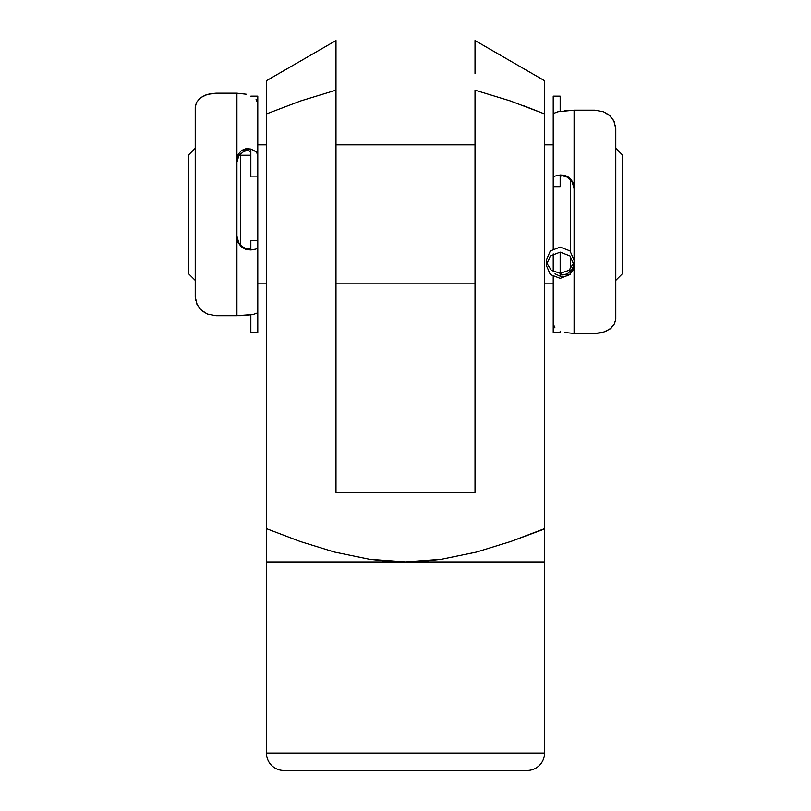 <?xml version="1.0" encoding="UTF-8"?>
<svg xmlns="http://www.w3.org/2000/svg" width="811" height="811" viewBox="0 0 811 811"><rect width="100%" height="100%" fill="white"/><g stroke="black" fill="none" stroke-linecap="round" stroke-linejoin="round"><path stroke-width="1.22" d="M544.526 560.979L544.526 753.074L266.474 753.074A17.376 17.376 0 0 0 283.85 770.45L527.15 770.45A17.376 17.376 0 0 0 544.526 753.074L544.526 561.911L266.474 561.911L266.474 753.074L544.526 753.074A17.376 17.376 0 0 1 527.15 770.45L283.85 770.45A17.376 17.376 0 0 1 266.474 753.074L266.474 561.911L544.526 561.911L544.526 528.66L510.788 541.484L476.29 552.098L441.255 559.296L423.474 561.242L405.5 561.911L387.486 561.232L369.563 559.266L334.467 552.038L300.131 541.464L266.474 528.66L266.474 561.242M510.22 100.909L475.013 90.163L510.22 100.909L544.526 113.935L544.526 528.66L544.526 80.684L544.526 113.935L510.22 100.909L475.013 90.163L475.013 492.389L335.987 492.389L335.987 40.783M544.526 113.935L524.048 105.906M544.526 90.548L544.526 97.725M544.526 83.32L544.526 85.794M475.013 45.781L475.013 41.939M475.013 51.357L475.013 48.062M475.013 58.088L475.013 55.158M475.013 73.456L475.023 66.614M266.474 552.048L266.474 541.464M266.474 561.911L266.474 556.072M544.526 561.232L544.526 556.072M544.526 541.454L544.526 559.296M266.474 559.296L266.474 528.66L300.131 541.464L334.467 552.038L369.563 559.266L405.5 561.911L441.255 559.296L476.29 552.098L510.788 541.484L544.526 528.985M476.29 552.098L510.788 541.484L544.526 528.66L544.526 552.098M544.526 561.242L544.526 561.911M266.474 528.66L266.474 83.351L266.474 528.66M300.78 100.909L266.474 113.935L300.78 100.909L335.987 90.163L335.987 492.389L475.013 492.389L475.013 90.163M475.013 40.55L475.013 73.507L475.013 40.55L544.526 80.684M266.474 81.364L266.474 83.28M266.474 90.497L266.474 88.024M266.474 101.122L266.474 99.581M266.474 91.501L266.474 90.568M335.987 58.169L335.987 40.55L266.474 80.684M527.15 770.45L283.85 770.45M615.782 280.373L622.736 273.419L622.736 155.246L615.782 148.301L622.736 155.246L622.736 273.419L615.782 280.373M195.218 148.301L188.264 155.246L188.264 273.419L195.218 280.373L188.264 273.419L188.264 155.246L195.218 148.301M570.599 179.789L570.599 251.532L570.599 179.789M570.599 256.59L570.599 268.887L570.599 256.59M266.474 144.824L257.786 144.824L257.786 283.85L266.474 283.85M335.987 283.85L475.013 283.85L335.987 283.85M553.214 283.85L544.526 283.85L553.214 283.85L553.214 276.632L553.214 332.023M553.214 144.824L544.526 144.824L553.214 144.824L553.214 248.845L553.214 175.713M475.013 144.824L335.987 144.824L475.013 144.824M553.214 271.573L553.214 253.904L553.214 271.573M250.832 155.246L240.401 155.246L250.832 155.246M240.401 245.165L240.401 153.826L240.401 245.165M257.786 165.18L257.786 240.938M250.832 176.545L250.832 149.052L255.972 151.606L257.786 154.688L257.786 176.099L257.786 96.985M250.832 176.099L257.786 176.099L250.832 176.099L250.832 152.164L250.264 151.181L246.392 150.451L243.878 151.292L238.799 155.834L236.924 162.159L237.278 159.301L239.093 155.388L243.878 151.292L248.683 150.491L250.832 152.164L250.832 149.052L256.357 151.931M243.462 247.7L239.965 244.658L237.714 240.664L236.924 236.133L238.789 242.965L240.999 245.794L246.402 248.997L250.832 248.886L250.832 240.461L257.786 240.461L257.786 247.994L255.972 249.078L250.832 249.97L250.832 240.461L257.786 240.461L257.786 247.994L255.972 249.078M250.832 332.469L250.832 314.871L250.832 332.51L257.786 332.51L257.786 247.994L257.786 332.469M196.647 303.811L200.763 309.772L207.423 314.08L216.071 315.753L236.924 315.753L236.924 93.194L216.071 93.194L210.242 93.731L205.112 95.211L199.78 98.354L196.404 102.561L195.218 107.549L195.218 296.867L197.225 305.017L202.091 310.948L207.545 314.131L216.071 315.753L240.887 315.692L251.339 314.79M257.786 154.688L257.786 103.575L256.073 99.266M246.26 94.228L236.924 93.194L216.071 93.194L207.454 94.39L200.804 97.553L196.505 102.368M256.681 100.067L257.786 103.575L257.786 96.164L250.832 96.164M195.583 300.435L195.583 104.72M236.924 93.194L236.924 315.753L253.032 314.486L256.692 313.33L257.786 312.103M246.138 148.626L250.832 149.052L241.485 150.511L246.138 148.626M238.13 154.506L241.485 150.511L238.13 154.506L236.924 159.666L238.13 154.506M243.878 247.943L248.683 249.352L250.832 248.876L250.832 249.97L246.138 249.575L241.475 247.051L238.13 242.58L236.924 237.005L238.13 242.58L241.475 247.051L250.832 249.97L252.515 249.758M257.786 240.411L250.832 240.461M573.813 262.734L568.998 270.337L560.168 273.327L560.168 252.15L560.168 276.206L555.028 273.844L560.168 276.206L560.168 273.327L551.338 270.337L546.523 262.734M553.214 276.632L553.214 332.51L560.168 332.51L560.168 331.131L560.168 332.023M553.295 271.614L553.214 253.904M573.722 265.856L571.907 269.82L567.122 273.986L567.122 275.902L567.122 273.986L572.201 269.374L574.016 264.102M567.538 177.274L571.035 180.295L573.286 184.259L574.076 188.76L572.211 181.968L570.001 179.17L567.122 177.031L562.317 175.693L560.168 176.301L560.168 186.652L553.214 186.652L553.214 177.406L555.028 176.068L560.168 174.973L560.168 186.652L553.214 186.652L553.214 177.406L555.028 176.068M553.214 96.164L553.214 177.406L553.214 96.164L560.168 96.164L560.168 111.279L560.168 96.164M614.353 121.812L610.237 116.003L603.577 111.817L594.929 110.195L574.076 110.195L574.076 333.443L594.929 333.443L600.758 332.885L605.888 331.334L611.22 328.039L614.596 323.66L615.782 318.49L615.782 128.594L613.775 120.626L608.909 114.858L603.455 111.766L594.929 110.195L564.76 110.641M554.318 327.086L553.214 323.853L554.927 327.837M564.74 332.49L574.076 333.443L594.929 333.443L603.546 332.186L610.196 328.881L614.495 323.863M615.417 125.107L615.417 321.42M574.076 333.443L574.076 265.268L570.001 255.992L560.168 252.15L550.334 255.992L546.269 265.268L550.334 274.544L560.168 278.386L570.001 274.544L574.076 265.268L574.076 110.195L557.968 111.756L554.308 113.165L553.214 114.675M546.269 265.268L546.269 260.209L550.334 250.944L560.148 247.091L569.971 250.913L574.076 260.169M560.168 273.327L562.317 274.858L567.122 273.986L562.317 274.858L560.168 273.327M574.056 265.805L572.87 270.489L569.515 274.554L564.861 276.531L560.168 276.206L565.541 276.399M567.122 177.031L562.317 175.693L560.168 176.311L560.168 174.973L564.861 175.267L569.525 177.721L572.87 182.151L574.076 187.686L572.87 182.151L569.525 177.721L559.772 175.024"/></g></svg>
